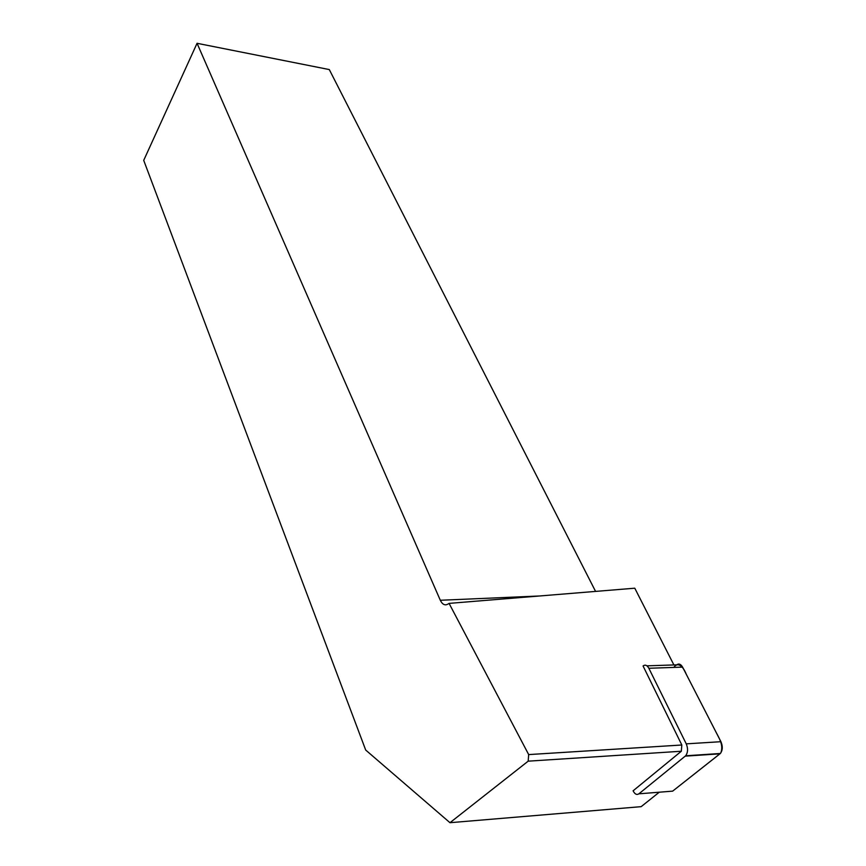 <?xml version="1.0" encoding="UTF-8"?>
<svg xmlns="http://www.w3.org/2000/svg" width="866" height="866" viewBox="0 0 866 866"><rect width="100%" height="100%" fill="white"/><g stroke="black" fill="none" stroke-linecap="round" stroke-linejoin="round"><path stroke-width="1.3" d="M528.173 761.171L681.326 751.244L633.1 790.82C634.832 794.176 636.759 795.183 638.881 793.819L685.645 755.791C687.961 752.597 688.167 748.625 686.251 743.851L648.851 668.271C647.097 665.175 645.17 664.417 643.059 665.965L681.823 744.998L528.682 754.589L528.173 761.171L449.974 822.7L641.165 806.657L659.275 792.206M646.945 665.835L676.66 664.85C678.825 663.313 680.795 664.07 682.592 667.112L720.923 741.697C722.894 746.395 722.699 750.324 720.339 753.485L672.644 791.145L719.938 753.831L685.266 756.148M673.9 664.947L634.778 588.198L449.075 603.385L528.682 754.589M681.326 751.244L681.823 744.998M449.974 822.7L365.69 750.043L143.713 160.362L197.058 43.3L329.296 69.572L595.57 591.402M449.075 603.385L447.668 604.252C444.767 605.68 442.31 604.349 440.307 600.268L197.058 43.3M673.824 667.415C677.959 661.386 683.317 666.603 686.251 674.235L714.948 730.06C718.434 737.226 723.976 744.457 720.804 752.922M686.251 743.851L720.923 741.697M682.592 667.112L648.851 668.271M638.881 793.819L672.644 791.145M440.307 600.268L539.431 595.992M685.645 755.791L720.339 753.485"/></g></svg>
